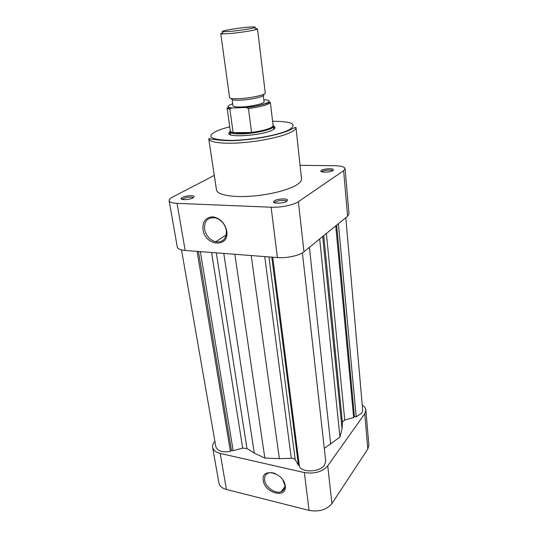 <?xml version="1.0" encoding="UTF-8"?>
<svg xmlns="http://www.w3.org/2000/svg" width="538" height="538" viewBox="0 0 538 538"><rect width="100%" height="100%" fill="white"/><g stroke="black" fill="none" stroke-linecap="round" stroke-linejoin="round"><path stroke-width="0.81" d="M285.214 485.713C287.447 499.069 264.629 493.333 263.27 480.447C260.648 467.132 283.829 472.431 285.214 485.713M275.476 473.689C272.948 472.64 270.668 472.404 268.63 472.983C265.543 474.086 264.205 476.446 264.615 480.064C265.375 487.031 275.308 494.14 281.071 491.759C283.896 490.622 285.133 488.329 284.784 484.893L282.746 479.788M331.926 503.548L367.817 448.995L364.751 413.709L327.736 465.827L331.926 503.548C326.66 509.829 319.047 512.115 309.081 510.407L226.424 489.472C222.073 488.262 219.571 486.123 218.919 483.05L212.631 447.401C213.256 450.313 215.785 452.324 220.203 453.426L304.347 472.559C314.508 474.092 322.309 471.853 327.736 465.827M364.751 413.709L365.867 410.05L368.886 445.141L367.817 448.995M365.867 410.05C365.665 408.147 364.461 406.513 362.256 405.148M214.904 441.308C213.068 443.325 212.308 445.356 212.631 447.401M286.788 201.259C283.674 203.559 272.363 203.855 273.566 201.622L274.353 200.809C277.104 198.852 286.606 198.199 287.46 199.921L286.788 201.259M286.519 201.427L286.438 201.232C285.739 199.786 277.803 200.331 275.517 201.965L274.837 202.86M193.122 197.849C189.759 199.827 180.237 200.297 181.158 198.455L182.288 197.453C185.274 195.758 193.384 195.052 194.131 196.431L193.122 197.849M194.131 196.431L193.229 197.688C190.876 196.679 187.587 196.962 183.364 198.535L182.402 199.464M332.941 170.533C330.426 172.409 319.848 172.745 320.904 170.929L321.448 170.371C323.708 168.737 332.787 168.145 333.419 169.598L332.941 170.533M332.484 170.788L332.471 170.761C331.953 169.544 324.38 170.035 322.497 171.4L322.033 171.898M273.768 126.369L274.447 126.746C275.664 127.667 274.945 128.797 272.289 130.129C261.334 135.959 223.458 138.017 229.356 132.597L229.914 132.066M230.58 133.585L230.345 134.762M203.001 229.538C202.429 221.582 205.644 217.345 212.658 216.821C220.015 218.058 224.696 222.772 226.706 230.963C229.706 248.206 205.072 246.337 203.001 229.538M226.33 230.526C224.978 224.164 221.448 219.961 215.745 217.924C207.903 216.915 204.164 220.681 204.548 229.222C206.034 235.772 209.726 239.968 215.63 241.797C223.048 242.53 226.612 238.771 226.33 230.526M297.043 184.689C300.211 182.617 301.704 180.681 301.522 178.872L295.954 127.439C296.088 128.838 294.515 130.398 291.213 132.106C282.625 136.565 261.609 141.178 242.376 142.678C223.109 144.197 209.148 142.388 208.737 138.764L216.491 189.914C217.07 194.595 230.836 197.473 249.632 196.296C268.401 195.146 288.785 190.075 297.043 184.689M169.114 200.674C169.51 202.201 172.153 203.095 177.036 203.351L271.112 207.217C280.58 207.695 293.829 204.985 298.388 201.683L343.641 170.68L345.093 168.656L348.987 213.848L347.595 216.222L303.95 251.764C299.572 255.543 286.687 258.388 277.42 257.574L185.166 250.452C180.371 250.022 177.742 248.892 177.298 247.063L169.114 200.674C168.972 199.558 170.102 198.367 172.516 197.103L214.292 175.395M345.093 168.656C344.576 166.827 341.018 165.845 334.421 165.697L300.056 165.334M274.044 129.086L273.512 128.01M230.284 31.372C238.859 30.639 251.549 28.682 254.521 27.653C256.7 26.806 254.245 26.678 247.144 27.277C234.83 28.332 217.621 31.493 223.31 31.702L230.284 31.372M255.537 28.548L257.494 28.857L256.512 29.408C253.243 30.579 239.114 32.771 229.578 33.571L221.831 33.914L220.741 33.632L222.557 32.831M263.223 94.513C267.191 95.966 251.098 99.893 239.511 100.216C233.344 100.364 230.836 99.819 231.972 98.575M220.741 33.632L229.605 97.6C229.914 98.521 232.826 98.905 238.341 98.736C249.699 98.393 266.128 94.836 265.261 92.966L257.494 28.857M273.075 125.199L273.728 126.053L273.358 126.968C271.273 129.967 253.102 133.875 240.668 133.915C235.368 133.949 231.972 133.491 230.459 132.543L229.867 131.749L230.291 130.754M227.07 107.829L230.338 131.124L230.923 131.897L233.136 132.691L240.876 133.222L251.576 132.449C262.88 130.875 269.941 128.885 272.753 126.464L273.116 125.569L270.332 102.207C269.282 104.5 261.993 106.611 248.462 108.548L251.576 132.449L233.136 132.691L229.854 109.12C228.085 108.831 227.157 108.4 227.07 107.829L230.91 108.051L229.854 109.12M232.16 99.671L233.008 105.865C233.297 106.732 235.846 107.109 240.661 106.995C250.56 106.766 264.844 103.578 264.084 101.83L263.324 95.623M263.835 99.833L264.73 99.799C276.021 100.424 263.855 105.677 246.088 107.466L230.91 108.051M248.462 108.548L246.088 107.466M345.793 217.688L362.699 410.205L361.798 413.137L356.169 416.856L338.422 223.694M302.403 252.84L325.712 461.046L324.495 465.175C320.278 471.833 303.688 472.976 299.491 466.93L272.719 257.211M356.169 416.856L354.414 416.533L353.648 417.589L344.764 420.037L342.383 422.061M323.741 235.651L342.464 422.908L342.02 428.739L339.942 437.058L324.3 448.423M299.303 465.484L298.462 465.296L295.201 459.64C294.501 458.632 293.203 458.188 291.314 458.302L279.37 458.645L264.844 458.08L254.286 453.09L246.969 448.578L242.699 448.1L233.176 450.723L231.421 450.326L230.412 451.443C222.295 452.633 217.439 451.059 215.846 446.722L181.514 249.908M339.942 437.058L319.686 238.946M298.462 465.296L271.791 257.137M264.844 458.08L234.857 254.286M233.176 450.723L200.365 251.629M231.421 450.326L198.448 251.481M230.412 451.443L197.096 251.374M354.414 416.533L336.64 225.14M353.648 417.589L335.752 225.866M282.295 490.152L283.331 490.306M309.081 510.407L304.347 472.559M220.203 453.426L226.424 489.472M229.739 126.833C224.554 128.125 220.291 129.49 216.942 130.936C205.63 136.652 210.17 139.806 230.56 140.405C250.399 140.324 278.852 135.132 288.953 129.887C297.817 124.244 292.369 121.373 272.605 121.265M298.388 201.683L303.95 251.764M347.595 216.222L343.641 170.68M177.036 203.351L185.166 250.452M277.42 257.574L271.112 207.217M232.725 103.78C226.807 105.818 226.518 107.197 231.865 107.916M344.764 420.037L326.384 233.492M342.02 428.739L322.679 236.512M330.675 444.206L309.404 247.325M295.201 459.64L268.926 256.915M291.314 458.302L264.736 256.592M279.37 458.645L251.192 255.55M254.286 453.09L223.774 253.432M246.969 448.578L216.31 252.86M242.699 448.1L211.582 252.49M284.831 486.809L281.071 491.759M282.773 490.824L281.899 490.669M274.871 202.644L273.566 201.622M182.422 199.376L181.158 198.455M322.047 171.871L320.904 170.929M230.069 133.175L229.356 132.597M208.737 138.764C210.513 138.589 224.218 142.066 242.611 140.008C261.118 138.542 281.078 134.11 289.787 130.061L292.275 128.871C294.394 127.667 295.618 127.19 295.954 127.439M229.867 131.749L230.251 134.487M226.263 234.864L215.63 241.797M273.903 127.479L274.447 126.746M332.471 170.761L333.419 169.598M286.438 201.232L287.46 199.921M254.521 27.653L256.512 29.408M274.091 129.053L273.728 126.053M272.753 126.464L273.358 126.968M230.923 131.897L230.459 132.543M246.666 107.479C256.935 106.517 267.89 103.269 268.536 102.691L270.332 102.207M223.31 31.702L221.831 33.914"/></g></svg>
